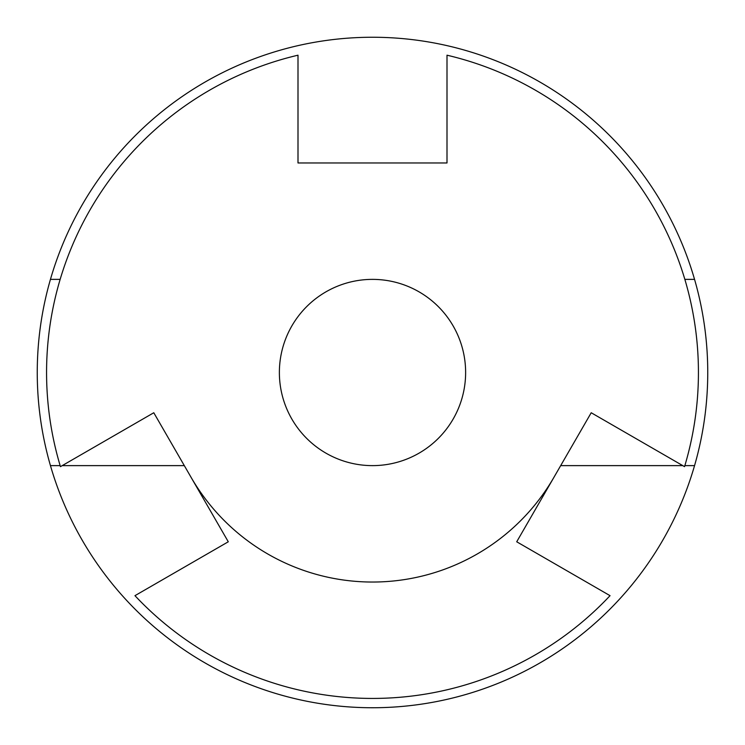 <?xml version="1.0" encoding="UTF-8"?>
<svg xmlns="http://www.w3.org/2000/svg" width="745" height="745" viewBox="0 0 745 745"><rect width="100%" height="100%" fill="white"/><g stroke="black" fill="none" stroke-linecap="round" stroke-linejoin="round"><path stroke-width="1.12" d="M372.5 465.625A93.125 93.125 0 0 1 279.375 372.5A93.125 93.125 0 0 1 372.5 279.375A93.125 93.125 0 0 1 465.625 372.5A93.125 93.125 0 0 1 372.5 465.625A93.125 93.125 0 0 0 465.625 372.5A93.125 93.125 0 0 0 372.5 279.375M553.963 477.266A209.531 209.531 0 0 1 191.037 477.266M50.446 465.625A335.25 335.25 0 0 0 694.554 465.625A335.25 335.25 0 0 0 372.5 37.25A335.25 335.25 0 0 0 50.446 465.625L60.149 465.625M694.554 279.375L684.851 279.375M62.198 465.625L184.322 465.625M60.149 279.375L50.446 279.375M560.678 465.625L682.802 465.625M684.851 465.625L694.554 465.625M610.043 595.674A325.938 325.938 0 0 1 134.957 595.674L228.287 541.783L153.787 412.749L60.457 466.64A325.938 325.938 0 0 1 298 55.195L298 162.969L447 162.969L447 55.195A325.938 325.938 0 0 1 684.543 466.64L591.213 412.749L516.713 541.783L610.043 595.674"/></g></svg>
